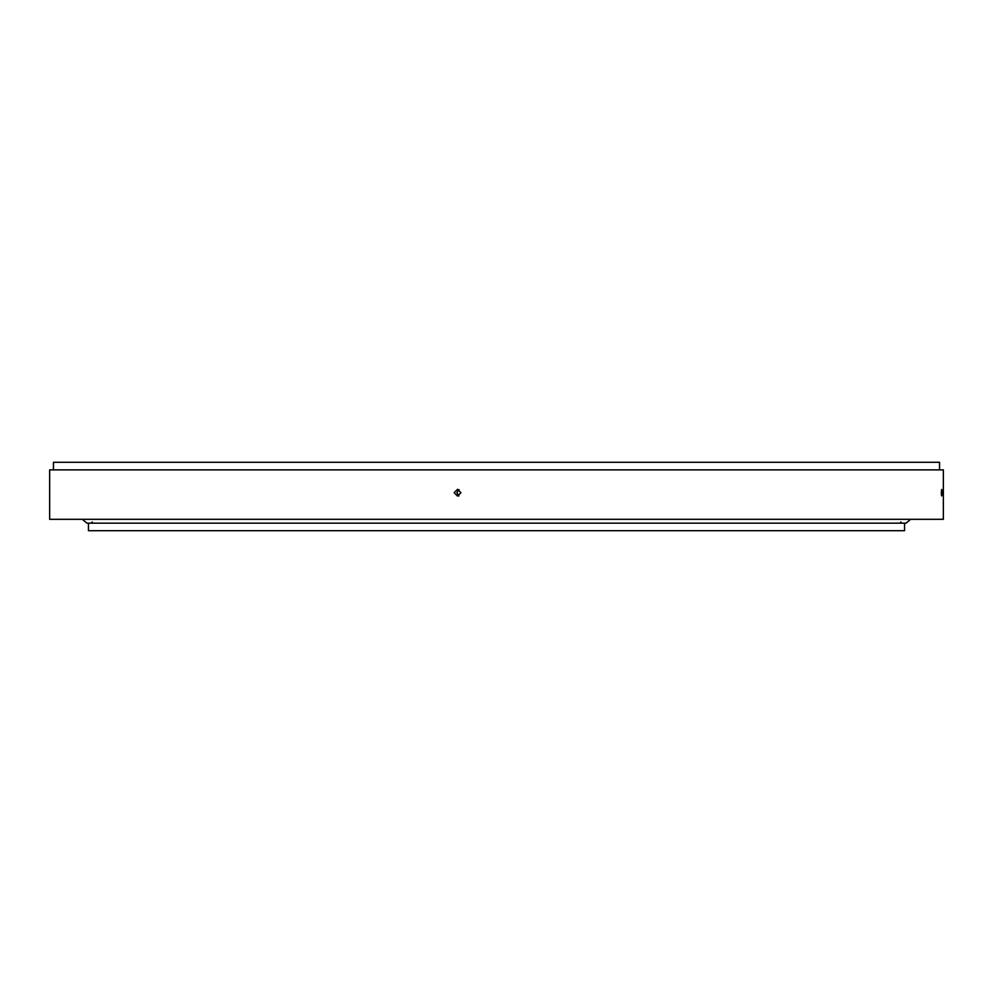 <?xml version="1.0" encoding="UTF-8"?>
<svg xmlns="http://www.w3.org/2000/svg" width="993" height="993" viewBox="0 0 993 993"><rect width="100%" height="100%" fill="white"/><g stroke="black" fill="none" stroke-linecap="round" stroke-linejoin="round"><path stroke-width="1.49" d="M904.561 523.162L904.561 530.721L88.439 530.721L88.439 523.162M941.339 492.702C941.55 488.283 941.749 488.283 941.935 492.702C941.749 497.108 941.55 497.108 941.339 492.702C941.55 488.283 941.749 488.283 941.935 492.702C941.749 497.108 941.55 497.108 941.339 492.702M454.149 492.702L457.55 489.276L460.963 492.702L457.55 496.115L454.149 492.702M459.039 489.623L456.854 492.702L458.952 495.966M53.448 469.875L53.448 462.279L939.552 462.279L939.552 469.875M49.65 469.875L943.35 469.875L943.35 519.314L49.65 519.314L49.65 469.875M82.357 519.314L86.925 523.162L906.075 523.162L910.643 519.314M92.237 521.983L91.071 523.162M900.763 521.983L901.929 523.162"/></g></svg>
